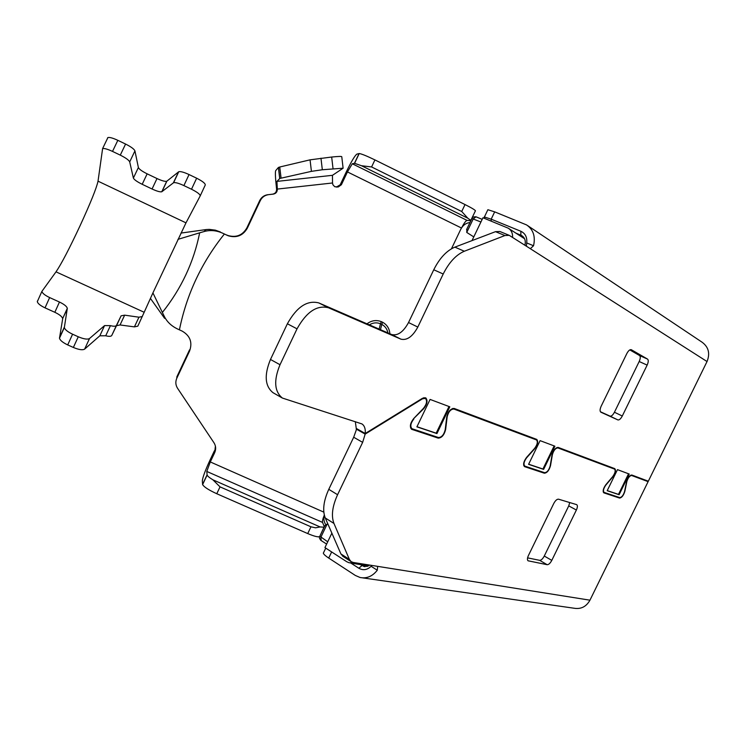 <?xml version="1.0" encoding="UTF-8"?>
<svg xmlns="http://www.w3.org/2000/svg" width="746" height="746" viewBox="0 0 746 746"><rect width="100%" height="100%" fill="white"/><g stroke="black" fill="none" stroke-linecap="round" stroke-linejoin="round"><path stroke-width="1.12" d="M472.004 240.613L482.951 217.757L508.287 228.211C511.346 230.178 512.782 233.237 512.577 237.368M353.921 562.577L349.24 562.82L346.778 561.747L324.939 547.592L331.867 533.138M451.442 248.8L460.776 229.264C462.902 225.236 465.961 222.998 469.971 222.55M325.853 524.792C323.923 521.995 323.41 518.74 324.305 515.038M327.14 524.084L328.1 524.494M321.237 540.524L320.808 537.353L327.149 524.084L327.998 524.252M473.785 236.902L466.754 232.435L473.272 218.858L476.004 216.806L482.186 219.352M324.743 525.958L327.149 524.084M466.754 232.435L466.875 229.013M323.82 512.129L210.297 461.942L214.68 452.682C216.172 449.232 215.939 445.921 213.962 442.742L177.567 388.302C175.552 385.076 175.301 381.71 176.811 378.213L189.587 351.03C192.636 342.414 190.165 335.765 182.164 331.103L179.422 329.844C186.593 294.39 201.588 262.443 224.397 234.002L228.332 235.811C236.687 238.151 243.028 235.587 247.355 228.127L260.289 200.618C262.042 197.177 264.83 195.182 268.644 194.641L273.334 194.119C276.039 193.54 277.372 191.862 277.316 189.074L332.52 182.984L332.94 184.831L334.777 186.724L338.32 186.929L341.398 184.728L347.45 171.925L461.466 228.015M152.921 292.898L185.987 222.849L98.024 181.175C96.551 188.02 90.564 202.893 80.055 225.777C69.341 248.688 61.321 264.047 56.015 271.842L144.174 312.276L152.921 292.898L162.367 312.462C181.353 288.618 193.783 262.079 199.658 232.827L204.059 231.558C210.241 229.805 216.545 230.393 222.989 233.339L227.129 235.298M413.48 418.795L423.7 408.677C427.272 403.987 427.943 400.36 425.705 397.805L422.572 398.224L365.242 433.491C365.615 428.829 364.505 425.64 361.922 423.915L282.389 398.056C274.351 391.501 273.568 380.395 280.02 364.729L297.029 328.837L287.378 323.773C296.787 306.895 307.268 299.939 318.831 302.932L391.659 334.534C397.749 335.989 403.372 331.989 408.528 322.542L433.762 269.763C439.58 258.172 446.612 250.637 454.864 247.14L495.512 231.661L499.867 231.484L509.229 235.344L504.893 235.54L464.329 251.234C456.104 254.768 449.064 262.359 443.208 274.006L433.762 269.763M527.581 557.859L539.656 560.33C541.195 560.33 542.734 558.894 544.272 556.04L568.741 505.891L569.739 502.543M343.095 556.441L340.894 553.905L325.265 517.976C322.365 510.441 323.54 500.892 328.781 489.329L353.688 437.24L356.737 428.689M551.798 560.377L576.378 510.031C577.591 507.299 577.712 505.508 576.733 504.66L558.53 499.186C556.982 499.065 555.397 500.491 553.784 503.457L528.429 555.509C527.236 558.167 527.124 559.929 528.075 560.796L547.182 564.703C548.711 564.685 550.25 563.239 551.798 560.377L544.272 556.04M365.242 433.491L356.252 428.418L355.32 421.649M273.857 393.17L272.999 392.685C264.914 386.12 264.075 375.042 270.481 359.46L287.378 323.773M600.409 411.745L610.014 416.119C611.412 416.399 612.886 415.102 614.434 412.24L639.182 361.521C640.497 358.518 640.618 356.523 639.564 355.534L629.801 349.902M622.285 416.016L647.146 365.102C648.47 362.09 648.6 360.085 647.556 359.106L631.256 349.678C629.848 349.389 628.374 350.685 626.836 353.548L601.164 406.216C599.831 409.284 599.737 411.279 600.884 412.202L617.865 419.914C619.255 420.194 620.728 418.888 622.285 416.016L614.434 412.24M487.66 210.176L487.875 209.719L494.682 211.864L526.62 224.938C533.306 229.581 535.619 236.519 533.539 245.742L530.341 248.688L509.229 235.344M524.904 245.238C525.939 240.977 524.895 237.769 521.771 235.624L515.915 233.144M616.783 496.612L619.544 498.058C621.763 497.759 623.544 495.493 624.868 491.26L626.827 481.618C628.048 477.748 629.652 475.706 631.638 475.491L648.106 481.646L645.514 480.154M527.73 225.674L702.023 342.172C708.588 346.993 710.257 353.455 707.031 361.54L648.33 481.207L631.862 475.034C629.661 475.267 627.89 477.524 626.537 481.804L624.588 491.446C623.386 495.279 621.782 497.33 619.767 497.601L604.036 492.369C602.927 490.831 603.542 488.378 605.892 485.021L612.811 476.853C615.422 473.113 616.093 470.381 614.835 468.665L558.195 447.423C555.49 447.609 553.439 450.108 552.031 454.939L550.184 465.868C548.925 470.185 547.07 472.46 544.599 472.694L524.764 466.101C523.319 464.264 523.953 461.485 526.648 457.774L534.733 448.7C537.735 444.56 538.416 441.464 536.775 439.413L454.183 408.454C450.696 408.519 448.215 411.354 446.751 416.986L445.194 429.771C443.898 434.787 441.651 437.38 438.462 437.529L411.96 428.708C410.002 426.404 410.626 423.168 413.834 418.982M318.831 302.932L328.501 307.772C316.975 304.825 306.494 311.847 297.029 328.837M328.501 307.772L400.956 339.169C407.018 340.596 412.631 336.567 417.816 327.065L443.208 274.006M617.483 469.644L607.179 490.709L619.115 494.719L629.232 474.046L617.483 469.644M430.078 399.418L416.902 426.852L436.932 433.575L449.81 406.812L430.078 399.418M540.095 440.644L528.588 464.338L543.62 469.383L554.893 446.192L540.095 440.644M607.225 490.607L618.471 494.384L628.552 473.794M618.471 494.384L619.115 494.719M416.967 426.721L436.177 433.165L449.008 406.514M436.177 433.165L436.932 433.575M528.644 464.217L542.929 469.01L554.157 445.912M542.929 469.01L543.62 469.383M360.355 564.582L364.011 566.503L369.997 565.132M328.781 489.329L337.584 494.719C332.306 506.329 331.093 515.906 333.956 523.45L349.37 559.379L351.049 561.589L353.138 562.447L589.955 600.185C586.3 606.666 581.031 609.351 574.168 608.242L362.64 577.87M337.584 494.719L362.64 442.359L365.167 434.107L356.187 429.034M434.946 436.363L438.172 438.116L411.624 429.295C409.47 426.759 410.16 423.178 413.704 418.553L423.569 408.239C426.805 403.996 427.411 400.714 425.379 398.401L422.544 398.784L365.167 434.107M438.172 438.116C441.697 437.949 444.178 435.095 445.623 429.547L445.25 429.342M541.382 471.631L544.347 473.206L524.485 466.614C522.89 464.59 523.589 461.522 526.564 457.41L534.649 448.346C537.372 444.588 537.987 441.791 536.505 439.935L453.904 409.041C450.743 409.106 448.505 411.671 447.171 416.762L445.623 429.547M544.347 473.206C547.079 472.955 549.131 470.437 550.52 465.663L550.25 465.513M619.544 498.058L603.794 492.836C602.563 491.129 603.244 488.425 605.845 484.704L612.764 476.535C615.124 473.15 615.739 470.679 614.601 469.131L557.943 447.936C555.5 448.104 553.644 450.37 552.366 454.734L550.52 465.663M648.106 481.646L589.955 600.185M323.783 552.208L323.326 553.178C323.736 554.334 325.536 555.966 328.716 558.064L355.357 575.464L360.066 577.497C366.724 578.775 372.459 576.35 377.28 570.233L377.663 566.484L377.178 566.279M526.396 246.189L526.723 242.935C527.291 237.312 525.333 233.423 520.848 231.26L491.176 219.175L491.222 221.142M350.872 563.081L358.835 568.238C363.115 570.653 367.209 570 371.116 566.279L371.928 565.449M484.406 217.608L484.406 216.965L491.176 219.175L494.682 211.864M389.878 333.76C389.459 328.585 387.043 324.752 382.623 322.253L381.309 321.629C376.226 319.726 371.452 320.454 366.995 323.829M381.309 321.629L380.479 323.773C376.767 322.272 373.047 322.626 369.326 324.836M387.92 332.912C387.165 329.051 385.123 326.216 381.803 324.398L382.623 322.253M162.367 312.462L164.306 316.416C167.076 321.983 171.645 326.244 178.014 329.2L179.422 329.844M176.811 378.213L176.858 376.833L189.54 349.855L189.587 351.03M215.407 446.089L214.68 452.682M210.297 461.942L206.782 471.435L207.127 475.062C207.556 476.153 209.477 477.729 212.88 479.799L220.033 486.868L216.778 493.731C208.694 490.019 203.975 486.97 202.614 484.592L202.334 480.844C202.66 477.393 205.253 470.428 210.092 459.928L214.438 450.743M324.351 526.769L322.552 522.433C322.235 521.268 322.813 518.843 324.268 515.16M470.875 220.657L467.071 220.396C465.886 220.685 464.171 222.97 461.942 227.241L461.839 227.446M470.968 220.462L467.826 218.224L361.54 165.743L354.583 163.318L352.289 163.766L347.45 171.925M336.315 187.106L340.176 184.831L346.181 172.13C351.291 161.584 354.854 155.578 356.858 154.124L359.208 153.536C361.577 153.853 366.818 155.979 374.93 159.914L465.028 204.563C472.815 208.498 476.237 210.68 475.295 211.081L470.875 220.322M332.52 182.984L332.464 175.319L343.113 168.204L322.328 169.752L311.418 171.356L279.797 178.462L276.934 181.399L277.316 189.074L276.589 189.139C276.635 191.909 275.321 193.578 272.635 194.156L268.644 194.641M260.289 200.618L259.692 200.599C261.426 197.186 264.196 195.21 267.982 194.669M259.692 200.599L246.861 227.903C242.571 235.298 236.277 237.843 227.978 235.522L226.793 235.018M224.397 234.002L222.989 233.339M164.306 316.416L164.605 318.337L150.412 298.381M212.88 479.799L320.109 526.946L324.146 527.217M276.589 189.139C275.423 178.62 275.106 172.475 275.647 170.713L278.389 167.486L279.741 167.011L310.056 159.84L331.672 157.033C338.507 156.352 341.873 156.259 341.78 156.763L343.085 168.036M220.396 231.978L215.324 230.15L209.206 229.376L206.194 229.563L204.059 231.558M180.961 233.078L206.194 229.563M199.658 232.827L177.968 239.345M323.932 527.329L319.875 536.132M319.67 536.579C318.169 537.316 314.197 536.309 307.725 533.577L310.961 526.807L315.521 527.814L320.109 526.946M310.961 526.807L220.033 486.868M467.826 218.224L461.718 211.5L371.592 166.955L361.54 165.743M216.778 493.731L307.725 533.577M142.346 316.528L138.952 317.199L124.638 315.157L121.094 315.828L116.516 325.676L120.069 324.958L134.411 326.879L137.814 326.161L144.174 312.276M121.094 315.828L116.46 325.377C115.807 326.403 113.793 326.487 110.427 325.648L104.571 325.592L89.52 338.516C87.524 339.663 83.776 339.085 78.265 336.772L72.586 334.208C67.672 331.858 64.921 329.629 64.343 327.531L67.317 308.322C66.767 306.382 64.147 304.284 59.456 302.037L49.637 297.57C44.993 295.351 42.41 293.299 41.879 291.416L56.015 271.842M98.024 181.175L102.603 148.594C104.281 148.193 107.592 149.135 112.515 151.41L120.283 155.131C125.757 157.872 128.899 160.129 129.701 161.901L133.385 178.061C134.14 179.674 137.077 181.754 142.197 184.299L152.063 188.999C156.893 191.218 160.129 192.142 161.77 191.769L173.594 182.705C175.375 182.285 178.807 183.246 183.889 185.586L191.508 189.232C197.364 192.198 200.264 194.426 200.189 195.928L185.987 222.849M49.637 297.57L45.03 307.856C40.396 305.636 37.822 303.575 37.309 301.673L37.496 300.899M45.03 307.856L54.831 312.294C59.512 314.532 62.123 316.64 62.655 318.607L67.308 308.667M104.571 325.592L99.843 335.793L84.634 349.119C82.629 350.303 78.871 349.753 73.369 347.459L67.7 344.913C62.785 342.563 60.053 340.335 59.493 338.208L62.645 318.952M99.843 335.793L105.718 335.784L110.427 325.648M116.516 325.676L111.769 335.448C111.107 336.502 109.084 336.614 105.718 335.784M161.947 191.666L166.89 181.157L178.742 171.729C180.532 171.272 183.973 172.214 189.046 174.555L196.655 178.21C202.492 181.185 205.364 183.451 205.271 184.999L200.189 195.928M166.89 181.157L166.712 181.259C165.053 181.67 161.817 180.765 156.996 178.546L152.063 188.999M142.197 184.299L147.149 173.837L156.996 178.546M147.149 173.837C142.038 171.291 139.12 169.193 138.383 167.533L133.385 178.061M107.499 138.038L107.909 137.562C109.606 137.124 112.916 138.047 117.831 140.323L125.58 144.053C131.044 146.803 134.159 149.088 134.933 150.897L138.383 167.533M319.829 536.225L327.718 541.801M480.918 222L471.91 218.494M568.741 505.891L576.378 510.031M527.842 560.6L528.429 560.936M539.656 560.33L547.182 564.703M639.182 361.521L647.146 365.102M647.556 359.106L639.564 355.534M610.014 416.119L617.865 419.914M504.893 235.54L495.512 231.661M464.329 251.234L454.864 247.14M520.848 231.26L520.867 235.167L523.011 236.557M270.481 359.46L280.02 364.729M391.659 334.534L400.956 339.169M408.528 322.542L417.816 327.065M530.145 248.586L707.031 361.54M358.835 568.238L361.969 565.617L367.33 566.466M349.37 559.379L340.894 553.905M333.956 523.45L325.265 517.976M353.688 437.24L362.64 442.359M422.544 398.784L422.068 398.532M412.016 429.472L411.372 429.127M453.904 409.041L452.729 408.435M536.365 439.87L531.935 437.585M557.943 447.936L557.038 447.469M614.499 469.085L610.405 466.987M631.638 475.491L630.902 475.118M533.539 245.742L526.723 242.935M371.116 566.279L377.28 570.233M331.653 551.947L328.716 558.064M379.127 329.098L380.479 323.773L381.803 324.398L380.469 329.676M202.567 484.378L207.08 474.848M206.782 471.435L322.552 522.433M467.071 220.396L352.289 163.766M359.059 153.555L354.434 163.327M340.176 184.831L341.398 184.728M337.127 187.022L338.32 186.929M332.464 175.319L276.934 181.399M272.635 194.156L273.334 194.119M246.861 227.903L247.355 228.127M278.389 167.486L279.713 178.518M465.028 204.563L461.718 211.5M371.592 166.955L374.93 159.914M310.056 159.84L311.418 171.356M281.074 178.089L279.741 167.011M320.966 158.189L322.328 169.752M331.672 157.033L333.024 168.587M134.411 326.879L138.952 317.199M54.831 312.294L59.456 302.037M64.343 327.149L59.503 337.807M72.586 334.208L67.7 344.913M78.265 336.772L73.369 347.459M89.52 338.516L84.634 349.119M116.46 325.377L111.769 335.448M120.069 324.958L124.638 315.157M191.508 189.232L196.655 178.21M183.889 185.586L189.046 174.555M173.398 182.807L178.546 171.85M129.701 161.901L134.933 150.897M120.283 155.131L125.58 144.053M112.515 151.41L117.831 140.323M350.592 563.034L368.766 565.916M524.559 238.739L508.837 228.565M324.958 525.51L319.736 536.411C319.008 537.12 319.372 538.435 320.836 540.346L326.617 544.086M482.196 219.343L476.004 216.806C473.449 216.75 472.097 217.291 471.948 218.41L466.595 229.581M603.206 491.94L604.036 492.369M523.72 465.541L524.764 466.101M410.589 427.952L411.96 428.708M272.999 392.685L282.389 398.056M364.011 566.503L365.12 566.68M351.049 561.589L342.6 556.124M423.915 397.637L425.379 398.401M536.505 439.935L532.001 437.613M614.601 469.131L610.442 467.005M484.704 218.475L484.191 216.993M487.875 209.719L484.406 216.965M323.326 553.178L325.75 548.123M163.971 315.726L164.139 317.684M202.614 484.592L207.127 475.062M359.208 153.536L354.583 163.318M278.472 167.421L279.797 178.462M37.309 301.673L41.879 291.416M67.317 308.322L62.655 318.607M59.493 338.208L64.343 327.531M178.742 171.729L173.594 182.705M161.77 191.769L166.712 181.259M102.603 148.594L107.909 137.562"/></g></svg>
